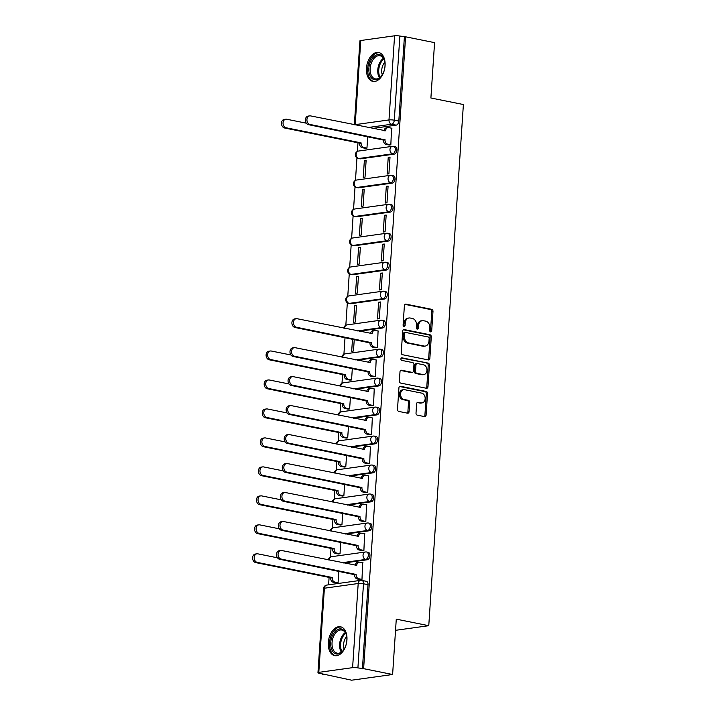 <?xml version="1.0" encoding="UTF-8"?>
<svg xmlns="http://www.w3.org/2000/svg" width="716" height="716" viewBox="0 0 716 716"><rect width="100%" height="100%" fill="white"/><g stroke="black" fill="none" stroke-linecap="round" stroke-linejoin="round"><path stroke-width="1.07" d="M430.611 331.884A1.298 1.002 82.1 0 0 431.694 330.81L432.983 311.442A1.853 1.423 82.1 0 0 431.676 309.33L405.936 304.139A1.853 1.423 82.1 0 0 404.388 305.678L403.099 325.046A1.298 1.002 82.1 0 0 405.104 325.449L405.265 322.943A5.925 4.564 82.1 0 1 409.024 317.994A5.925 4.564 82.1 0 1 410.232 318.029L412.371 318.468A5.925 4.564 82.1 0 1 416.56 325.216L416.399 327.731A1.298 1.002 82.1 0 0 418.395 328.134L418.565 325.628A5.925 4.564 82.1 0 1 422.324 320.67A5.925 4.564 82.1 0 1 423.523 320.714L425.671 321.144A5.925 4.564 82.1 0 1 429.86 327.901L429.69 330.407A1.298 1.002 82.1 0 0 430.611 331.884M430.235 331.714A1.298 1.002 82.1 0 0 430.504 330.98L431.784 311.603A1.853 1.423 82.1 0 0 430.477 309.5L405.014 304.363M403.645 326.353A1.298 1.002 82.1 0 0 403.905 325.619L404.075 323.113L405.265 322.943M416.945 329.038A1.298 1.002 82.1 0 0 417.204 328.295L417.374 325.789L418.565 325.628M385.083 65.648A14.723 9.084 -78.6 0 0 378.675 52.51A14.723 9.084 -78.6 0 0 366.449 68.235A14.723 9.084 -78.6 0 0 372.857 81.373A14.723 9.084 -78.6 0 0 385.083 65.648M346.938 639.925A14.723 9.084 -78.6 0 0 340.53 626.786A14.723 9.084 -78.6 0 0 328.304 642.512A14.723 9.084 -78.6 0 0 334.712 655.65A14.723 9.084 -78.6 0 0 346.938 639.925M416.014 413.051A1.853 1.423 82.1 0 0 417.33 415.164L424.543 416.614A1.853 1.423 82.1 0 0 426.101 415.083L427.524 393.567A1.853 1.423 82.1 0 0 426.217 391.455L400.477 386.273A1.853 1.423 82.1 0 0 398.928 387.804L397.505 409.319A1.853 1.423 82.1 0 0 398.812 411.431L407.529 413.186A1.853 1.423 82.1 0 0 409.087 411.655L409.695 402.446A1.853 1.423 82.1 0 0 408.389 400.334L404.057 399.465A4.958 3.813 82.1 0 1 400.548 394.462A4.958 3.813 82.1 0 1 403.699 389.674A4.958 3.813 82.1 0 1 404.71 389.71L421.652 393.129A4.958 3.813 82.1 0 1 425.161 398.123A4.958 3.813 82.1 0 1 422.01 402.911A4.958 3.813 82.1 0 1 421.008 402.875L418.18 402.311A1.853 1.423 82.1 0 0 416.631 403.842L416.014 413.051M405.587 36.802L434.576 42.638L430.898 97.994L463.386 104.536L428.768 625.695L396.279 619.152L392.61 674.499L363.621 668.654L405.587 36.802L399.877 36.051L394.292 120.19A3.777 2.327 101.4 0 1 391.652 124.235L368.149 127.511M428.311 359.924A1.853 1.423 82.1 0 0 429.86 358.385L431.292 336.869A1.853 1.423 82.1 0 0 429.985 334.766L404.245 329.575A1.853 1.423 82.1 0 0 402.696 331.105L401.264 352.621A1.853 1.423 82.1 0 0 402.58 354.733L428.311 359.924M429.412 365.223L427.98 386.73A1.853 1.423 82.1 0 1 426.432 388.269L400.692 383.078A1.853 1.423 82.1 0 1 399.385 380.966L399.993 371.765A1.853 1.423 82.1 0 1 401.551 370.226L411.986 372.329A1.853 1.423 82.1 0 0 413.535 370.798L413.938 364.686A1.853 1.423 82.1 0 0 412.631 362.582L401.765 360.39A1.298 1.002 82.1 0 1 401.936 357.839L428.105 363.11A1.853 1.423 82.1 0 1 429.412 365.223L428.213 365.384L426.79 386.9L427.98 386.73M392.61 674.499L351.645 680.2L322.683 673.953M357.964 142.788L357.391 151.425M356.953 157.905L355.467 180.396M355.029 186.876L353.543 209.367M353.104 215.856L351.619 238.339M351.18 244.827L349.694 267.319M349.256 273.798L347.77 296.29M347.332 302.779L345.837 325.261M345.022 337.567L343.913 354.241M342.57 374.575L341.988 383.212M340.646 403.555L340.064 412.183M338.713 432.527L338.14 441.163M336.788 461.498L336.216 470.135M334.864 490.469L334.291 499.106M332.94 519.449L332.367 528.077M331.016 548.42L330.443 557.057M329.091 577.391L328.599 584.82M363.621 668.654L357.911 667.912A3.777 0.626 -176.2 0 0 352.603 667.652L318.808 672.36A3.777 0.626 -176.2 0 0 317.958 672.7A3.777 0.626 -176.2 0 0 319.336 673.282L323.847 674.195L322.656 674.356M404.388 36.963L398.803 121.102A3.777 2.327 101.4 0 1 396.172 125.148L372.66 128.424M354.348 124.727L359.924 40.848A3.777 0.626 3.8 0 1 360.775 40.508L394.579 35.8A3.777 0.626 3.8 0 1 399.877 36.051M365.169 148.284L366.95 148.167L367.72 136.613M389.056 144.963L390.838 144.847L391.554 128.182M388.233 157.35L387.123 174.069L388.913 173.818L390.023 157.099L388.233 157.35L389.987 157.708M364.346 160.679L363.236 177.389L365.026 177.147L366.136 160.429L364.346 160.679L366.1 161.028M386.309 186.321L385.199 203.04L386.989 202.789L388.099 186.079L386.309 186.321L388.054 186.679M362.421 189.651L361.312 206.369L363.101 206.119L364.211 189.4L362.421 189.651L364.175 190.009M384.385 215.301L383.275 232.011L385.065 231.769L386.175 215.051L384.385 215.301L386.13 215.65M360.497 218.622L359.387 235.34L361.177 235.09L362.287 218.38L360.497 218.622L362.251 218.98M382.46 244.272L381.351 260.991L383.141 260.74L384.25 244.022L382.46 244.272L384.206 244.621M358.573 247.602L357.463 264.311L359.253 264.07L360.363 247.351L358.573 247.602L360.327 247.951M380.536 273.244L379.426 289.962L381.216 289.712L382.326 272.993L380.536 273.244L382.281 273.601M356.649 276.573L355.539 293.291L357.329 293.041L358.439 276.322L356.649 276.573L358.403 276.922M378.612 302.224L377.502 318.933L379.292 318.683L380.402 301.973L378.612 302.224L380.357 302.573M354.724 305.544L353.615 322.263L355.405 322.012L356.514 305.293L354.724 305.544L356.478 305.902M375.587 347.779L377.368 347.663L378.084 330.998M352.496 339.08L351.69 351.234L353.48 350.983L354.25 339.429M373.663 376.75L375.444 376.634L376.16 359.978M349.775 380.08L351.556 379.963L352.326 368.4M371.738 405.721L373.519 405.605L374.235 388.949M347.851 409.051L349.632 408.934L350.401 397.38M369.814 434.702L371.595 434.585L372.311 417.92M345.926 438.022L347.707 437.906L348.477 426.351M367.89 463.673L369.671 463.556L370.387 446.891M344.002 467.002L345.783 466.886L346.553 455.322M365.965 492.644L367.747 492.527L368.463 475.872M342.078 495.973L343.859 495.857L344.629 484.302M364.041 521.624L365.822 521.508L366.538 504.843M340.154 524.944L341.935 524.828L342.704 513.274M362.108 550.595L363.898 550.479L364.614 533.814M338.229 553.924L340.01 553.808L340.78 542.245M360.184 579.566L361.974 579.45L362.681 562.794M366.189 552A3.777 2.327 101.4 0 1 366.69 552.018L368.293 552.34A3.777 2.327 -78.6 0 1 369.895 556.108A3.777 2.327 -78.6 0 1 367.299 559.76L343.796 563.027M368.114 523.029A3.777 2.327 101.4 0 1 368.615 523.047L370.217 523.369A3.777 2.327 -78.6 0 1 371.819 527.128A3.777 2.327 -78.6 0 1 369.223 530.78L345.721 534.055M370.038 494.058A3.777 2.327 101.4 0 1 370.539 494.067L372.141 494.389A3.777 2.327 -78.6 0 1 373.743 498.157A3.777 2.327 -78.6 0 1 371.148 501.809L347.645 505.084M371.962 465.078A3.777 2.327 101.4 0 1 372.463 465.096L374.065 465.418A3.777 2.327 -78.6 0 1 375.667 469.186A3.777 2.327 -78.6 0 1 373.072 472.837L349.569 476.104M373.886 436.107A3.777 2.327 101.4 0 1 374.387 436.125L375.99 436.447A3.777 2.327 -78.6 0 1 377.592 440.206A3.777 2.327 -78.6 0 1 374.996 443.857L351.493 447.133M375.819 407.135A3.777 2.327 101.4 0 1 376.312 407.144L377.914 407.467A3.777 2.327 -78.6 0 1 379.516 411.235A3.777 2.327 -78.6 0 1 376.92 414.886L353.418 418.162M377.744 378.164A3.777 2.327 101.4 0 1 378.236 378.173L379.838 378.495A3.777 2.327 -78.6 0 1 381.44 382.263A3.777 2.327 -78.6 0 1 378.845 385.915L355.342 389.182M379.668 349.184A3.777 2.327 101.4 0 1 380.16 349.202L381.762 349.524A3.777 2.327 -78.6 0 1 383.364 353.292A3.777 2.327 -78.6 0 1 380.769 356.935L357.266 360.211M381.592 320.213A3.777 2.327 101.4 0 1 382.084 320.222L383.687 320.553A3.777 2.327 -78.6 0 1 385.289 324.312A3.777 2.327 -78.6 0 1 382.693 327.964L359.19 331.24M383.516 291.242A3.777 2.327 101.4 0 1 384.009 291.251L385.611 291.573A3.777 2.327 -78.6 0 1 387.222 295.341A3.777 2.327 -78.6 0 1 384.617 298.993L350.822 303.7L349.22 303.378A3.777 2.327 101.4 0 1 348.719 303.36L350.321 303.682A3.777 2.327 -78.6 0 0 350.822 303.7M385.441 262.262A3.777 2.327 101.4 0 1 385.933 262.28L387.535 262.602A3.777 2.327 -78.6 0 1 389.146 266.37A3.777 2.327 -78.6 0 1 386.55 270.022L352.746 274.72L351.144 274.398A3.777 2.327 101.4 0 1 350.643 274.389L352.245 274.711A3.777 2.327 -78.6 0 0 352.746 274.72M387.365 233.291A3.777 2.327 101.4 0 1 387.857 233.309L389.459 233.631A3.777 2.327 -78.6 0 1 391.07 237.39A3.777 2.327 -78.6 0 1 388.475 241.041L354.671 245.749L353.069 245.427A3.777 2.327 101.4 0 1 352.567 245.409L354.169 245.74A3.777 2.327 -78.6 0 0 354.671 245.749M389.289 204.32A3.777 2.327 101.4 0 1 389.781 204.329L391.384 204.651A3.777 2.327 -78.6 0 1 392.995 208.419A3.777 2.327 -78.6 0 1 390.399 212.07L356.595 216.778L354.993 216.456A3.777 2.327 101.4 0 1 354.492 216.438L356.094 216.76A3.777 2.327 -78.6 0 0 356.595 216.778M391.213 175.339A3.777 2.327 101.4 0 1 391.706 175.357L393.317 175.68A3.777 2.327 -78.6 0 1 394.919 179.447A3.777 2.327 -78.6 0 1 392.323 183.099L358.519 187.798L356.917 187.476A3.777 2.327 101.4 0 1 356.416 187.467L358.018 187.789A3.777 2.327 -78.6 0 0 358.519 187.798M393.138 146.368A3.777 2.327 101.4 0 1 393.63 146.386L395.241 146.708A3.777 2.327 -78.6 0 1 396.843 150.467A3.777 2.327 -78.6 0 1 394.248 154.119L360.443 158.827L358.841 158.505A3.777 2.327 101.4 0 1 358.34 158.496L359.942 158.818A3.777 2.327 -78.6 0 0 360.443 158.827M428.768 625.695L395.536 630.322M336.305 582.896L338.086 582.779L338.856 571.225M362.421 668.816L368.015 584.686A3.777 2.327 -78.6 0 0 366.368 581.311L361.857 580.408A3.777 2.327 101.4 0 1 363.495 583.773L357.911 667.912M422.324 320.67L421.124 320.84A5.925 4.564 82.1 0 0 417.374 325.789M409.024 317.994L407.834 318.164A5.925 4.564 82.1 0 0 404.075 323.113M428.043 359.862A1.853 1.423 82.1 0 0 428.669 358.555L430.101 337.039A1.853 1.423 82.1 0 0 428.786 334.927L403.323 329.799M429.161 338.471A1.298 1.002 82.1 0 0 428.24 336.994L405.65 332.439A1.298 1.002 82.1 0 0 404.567 333.522L404.388 336.162A5.925 4.564 82.1 0 0 408.576 342.919L424.015 346.034A5.925 4.564 82.1 0 0 425.223 346.07A5.925 4.564 82.1 0 0 428.982 341.12L429.161 338.471M404.459 332.609A1.298 1.002 82.1 0 0 403.368 333.683L404.567 333.522M425.223 346.07L424.033 346.231A5.925 4.564 82.1 0 1 422.825 346.195L407.386 343.08A5.925 4.564 82.1 0 1 403.197 336.323L403.368 333.683M426.154 388.215A1.853 1.423 82.1 0 0 426.79 386.9M400.629 370.449L410.787 372.499A1.853 1.423 82.1 0 0 411.163 372.508L412.362 372.347M401.184 358.09L428.105 363.11M422.816 374.513A4.958 3.813 82.1 0 0 423.827 374.549A4.958 3.813 82.1 0 0 426.978 369.76A4.958 3.813 82.1 0 0 423.46 364.766L417.491 363.558A1.853 1.423 82.1 0 0 415.942 365.097L415.54 371.201A1.853 1.423 82.1 0 0 416.846 373.313L422.816 374.513L421.617 374.683A4.958 3.813 82.1 0 0 422.628 374.719L423.827 374.549M416.3 363.728A1.853 1.423 82.1 0 0 414.752 365.258L415.942 365.097M421.617 374.683L415.656 373.475A1.853 1.423 82.1 0 1 414.34 371.371L414.752 365.258M428.213 365.384A1.853 1.423 82.1 0 0 426.906 363.28M422.01 402.911L420.82 403.081A4.958 3.813 82.1 0 1 419.809 403.045L417.258 402.526M403.699 389.674L402.508 389.844A4.958 3.813 82.1 0 0 399.358 394.632A4.958 3.813 82.1 0 0 402.866 399.626L404.057 399.465M407.261 413.132A1.853 1.423 82.1 0 0 407.887 411.816L408.496 402.616A1.853 1.423 82.1 0 0 407.189 400.504L402.866 399.626M424.275 416.56A1.853 1.423 82.1 0 0 424.901 415.253L426.333 393.737A1.853 1.423 82.1 0 0 425.027 391.625L399.555 386.488M365.554 148.364L362.224 147.693A3.777 2.909 -97.9 0 1 359.557 143.388L361.115 143.173A3.777 2.909 82.1 0 0 363.782 147.478L366.959 148.114M306.332 123.188L286.677 119.232A4.341 3.338 82.1 0 0 285.8 119.205A4.341 3.338 82.1 0 0 283.035 123.394A4.341 3.338 82.1 0 0 286.114 127.77L361.132 142.896M359.575 143.111L284.556 127.994A4.341 3.338 -97.9 0 1 281.486 123.608A4.341 3.338 -97.9 0 1 284.243 119.42L285.8 119.205M391.938 128.262L388.761 127.618A3.777 2.909 82.1 0 0 387.991 127.6A3.777 2.909 82.1 0 0 385.602 130.751L310.565 115.903A4.341 3.338 82.1 0 0 309.679 115.876A4.341 3.338 82.1 0 0 306.922 120.064A4.341 3.338 82.1 0 0 310.001 124.45L385.002 139.853A3.777 2.909 82.1 0 0 387.669 144.149L386.112 144.364A3.777 2.909 -97.9 0 1 383.445 140.067L308.444 124.665A4.341 3.338 -97.9 0 1 305.374 120.288A4.341 3.338 -97.9 0 1 308.131 116.09L309.679 115.876M389.441 145.035L386.112 144.364M384.071 130.724A3.777 2.909 -97.9 0 1 386.443 127.815L387.991 127.6M390.838 144.793L387.669 144.149M385.02 139.566L383.463 139.79M381.682 55.758A12.745 7.858 101.4 0 1 384.528 60.627A12.745 7.858 101.4 0 1 381.395 76.156A12.745 7.858 101.4 0 1 372.177 78.599A12.745 7.858 101.4 0 1 370.36 61.88A12.745 7.858 101.4 0 1 381.682 55.758M384.608 60.958A11.796 7.276 -78.6 0 0 382.058 56.752A11.796 7.276 -78.6 0 0 379.99 55.758A11.796 7.276 -78.6 0 0 370.969 64.118A11.796 7.276 -78.6 0 0 373.26 77.892A11.796 7.276 -78.6 0 0 375.327 78.885A11.796 7.276 -78.6 0 0 381.601 75.887M379.668 52.805A14.633 9.022 -78.6 0 0 368.606 63.312A14.633 9.022 -78.6 0 0 371.47 80.29A14.633 9.022 -78.6 0 0 373.886 81.49M382.29 74.849A9.29 5.728 101.4 0 1 384.841 62.185M343.537 630.035A12.745 7.858 101.4 0 1 346.383 634.904A12.745 7.858 101.4 0 1 343.259 650.432A12.745 7.858 101.4 0 1 334.032 652.876A12.745 7.858 101.4 0 1 332.224 636.157A12.745 7.858 101.4 0 1 343.537 630.035M346.463 635.235A11.796 7.276 -78.6 0 0 343.913 631.029A11.796 7.276 -78.6 0 0 341.845 630.035A11.796 7.276 -78.6 0 0 332.824 638.395A11.796 7.276 -78.6 0 0 335.115 652.169A11.796 7.276 -78.6 0 0 337.182 653.162A11.796 7.276 -78.6 0 0 343.456 650.164M341.523 627.082A14.633 9.022 -78.6 0 0 330.461 637.589A14.633 9.022 -78.6 0 0 333.325 654.567A14.633 9.022 -78.6 0 0 335.75 655.767M344.145 649.126A9.29 5.728 101.4 0 1 346.705 636.461M350.16 380.151L346.83 379.48A3.777 2.909 -97.9 0 1 344.163 375.184L345.721 374.969A3.777 2.909 82.1 0 0 348.388 379.265L351.556 379.91M290.938 354.984L271.283 351.019A4.341 3.338 82.1 0 0 270.397 350.992A4.341 3.338 82.1 0 0 267.641 355.181A4.341 3.338 82.1 0 0 270.72 359.566L345.739 374.692M344.181 374.907L269.162 359.781A4.341 3.338 -97.9 0 1 266.092 355.405A4.341 3.338 -97.9 0 1 268.849 351.207L270.397 350.992M348.236 409.131L344.906 408.46A3.777 2.909 -97.9 0 1 342.239 404.155L343.796 403.94A3.777 2.909 82.1 0 0 346.463 408.245L349.632 408.881M289.013 383.955L269.359 379.999A4.341 3.338 82.1 0 0 268.473 379.963A4.341 3.338 82.1 0 0 265.717 384.161A4.341 3.338 82.1 0 0 268.795 388.537L343.814 403.663M342.257 403.878L267.238 388.752A4.341 3.338 -97.9 0 1 264.168 384.376A4.341 3.338 -97.9 0 1 266.925 380.187L268.473 379.963M346.311 438.103L342.982 437.431A3.777 2.909 -97.9 0 1 340.315 433.126L341.872 432.911A3.777 2.909 82.1 0 0 344.539 437.216L347.707 437.852M287.089 412.926L267.435 408.97A4.341 3.338 82.1 0 0 266.549 408.943A4.341 3.338 82.1 0 0 263.792 413.132A4.341 3.338 82.1 0 0 266.871 417.509L341.89 432.634M340.333 432.849L265.314 417.732A4.341 3.338 -97.9 0 1 262.244 413.347A4.341 3.338 -97.9 0 1 265.001 409.158L266.549 408.943M344.387 467.074L341.058 466.402A3.777 2.909 -97.9 0 1 338.391 462.106L339.948 461.892A3.777 2.909 82.1 0 0 342.606 466.188L345.783 466.832M285.165 441.906L265.511 437.941A4.341 3.338 82.1 0 0 264.625 437.915A4.341 3.338 82.1 0 0 261.868 442.103A4.341 3.338 82.1 0 0 264.947 446.489L339.966 461.605M338.408 461.829L263.39 446.703A4.341 3.338 -97.9 0 1 260.32 442.318A4.341 3.338 -97.9 0 1 263.076 438.129L264.625 437.915M342.463 496.054L339.133 495.382A3.777 2.909 -97.9 0 1 336.466 491.078L338.024 490.863A3.777 2.909 82.1 0 0 340.682 495.168L343.859 495.803M283.241 470.877L263.586 466.913A4.341 3.338 82.1 0 0 262.7 466.886A4.341 3.338 82.1 0 0 259.944 471.083A4.341 3.338 82.1 0 0 263.023 475.46L338.041 490.585M336.484 490.8L261.465 475.675A4.341 3.338 -97.9 0 1 258.395 471.298A4.341 3.338 -97.9 0 1 261.152 467.101L262.7 466.886M378.469 331.078L375.291 330.434A3.777 2.909 82.1 0 0 374.522 330.416A3.777 2.909 82.1 0 0 372.132 333.567L297.095 318.718A4.341 3.338 82.1 0 0 296.209 318.692A4.341 3.338 82.1 0 0 293.453 322.88A4.341 3.338 82.1 0 0 296.522 327.266L371.523 342.669A3.777 2.909 82.1 0 0 374.191 346.965L372.642 347.179A3.777 2.909 -97.9 0 1 369.975 342.883L294.974 327.481A4.341 3.338 -97.9 0 1 291.895 323.104A4.341 3.338 -97.9 0 1 294.661 318.906L296.209 318.692M375.972 347.851L372.642 347.179M370.602 333.54A3.777 2.909 -97.9 0 1 372.973 330.631L374.522 330.416M377.368 347.609L374.191 346.965M371.541 342.391L369.993 342.606M376.544 360.05L373.367 359.414A3.777 2.909 82.1 0 0 372.597 359.387A3.777 2.909 82.1 0 0 370.208 362.538L295.171 347.699A4.341 3.338 82.1 0 0 294.285 347.663A4.341 3.338 82.1 0 0 291.528 351.86A4.341 3.338 82.1 0 0 294.598 356.237L369.599 371.64A3.777 2.909 82.1 0 0 372.266 375.945L370.718 376.16A3.777 2.909 -97.9 0 1 368.051 371.855L293.05 356.452A4.341 3.338 -97.9 0 1 289.971 352.075A4.341 3.338 -97.9 0 1 292.737 347.887L294.285 347.663M374.047 376.831L370.718 376.16M368.677 362.511A3.777 2.909 -97.9 0 1 371.049 359.602L372.597 359.387M375.444 376.58L372.266 375.945M369.617 371.362L368.069 371.577M374.62 389.03L371.443 388.385A3.777 2.909 82.1 0 0 370.673 388.358A3.777 2.909 82.1 0 0 368.284 391.509L293.247 376.67A4.341 3.338 82.1 0 0 292.361 376.643A4.341 3.338 82.1 0 0 289.604 380.831A4.341 3.338 82.1 0 0 292.674 385.208L367.675 400.611A3.777 2.909 82.1 0 0 370.342 404.916L368.794 405.131A3.777 2.909 -97.9 0 1 366.127 400.826L291.126 385.432A4.341 3.338 -97.9 0 1 288.047 381.046A4.341 3.338 -97.9 0 1 290.812 376.858L292.361 376.643M372.123 405.802L368.794 405.131M366.753 391.491A3.777 2.909 -97.9 0 1 369.125 388.573L370.673 388.358M373.519 405.551L370.342 404.916M367.693 400.334L366.145 400.548M372.696 418.001L369.519 417.356A3.777 2.909 82.1 0 0 368.749 417.339A3.777 2.909 82.1 0 0 366.359 420.489L291.322 405.641A4.341 3.338 82.1 0 0 290.436 405.614A4.341 3.338 82.1 0 0 287.68 409.803A4.341 3.338 82.1 0 0 290.75 414.188L365.751 429.591A3.777 2.909 82.1 0 0 368.418 433.887L366.869 434.102A3.777 2.909 -97.9 0 1 364.202 429.806L289.201 414.403A4.341 3.338 -97.9 0 1 286.123 410.026A4.341 3.338 -97.9 0 1 288.888 405.829L290.436 405.614M370.199 434.773L366.869 434.102M364.829 420.462A3.777 2.909 -97.9 0 1 367.201 417.553L368.749 417.339M371.595 434.531L368.418 433.887M365.769 429.305L364.22 429.528M370.772 446.972L367.594 446.337A3.777 2.909 82.1 0 0 366.825 446.31A3.777 2.909 82.1 0 0 364.435 449.46L289.398 434.612A4.341 3.338 82.1 0 0 288.512 434.585A4.341 3.338 82.1 0 0 285.756 438.783A4.341 3.338 82.1 0 0 288.825 443.159L363.826 458.562A3.777 2.909 82.1 0 0 366.494 462.867L364.945 463.082A3.777 2.909 -97.9 0 1 362.278 458.777L287.277 443.374A4.341 3.338 -97.9 0 1 284.198 438.998A4.341 3.338 -97.9 0 1 286.964 434.8L288.512 434.585M368.275 463.753L364.945 463.082M362.905 449.433A3.777 2.909 -97.9 0 1 365.276 446.524L366.825 446.31M369.671 463.503L366.494 462.867M363.844 458.285L362.296 458.5M368.847 475.943L365.67 475.308A3.777 2.909 82.1 0 0 364.9 475.281A3.777 2.909 82.1 0 0 362.511 478.431L287.474 463.592A4.341 3.338 82.1 0 0 286.588 463.565A4.341 3.338 82.1 0 0 283.831 467.754A4.341 3.338 82.1 0 0 286.901 472.13L361.902 487.533A3.777 2.909 82.1 0 0 364.569 491.838L363.021 492.053A3.777 2.909 -97.9 0 1 360.354 487.748L285.353 472.354A4.341 3.338 -97.9 0 1 282.274 467.969A4.341 3.338 -97.9 0 1 285.04 463.78L286.588 463.565M366.35 492.724L363.021 492.053M360.98 478.404A3.777 2.909 -97.9 0 1 363.352 475.496L364.9 475.281M367.747 492.474L364.569 491.838M361.92 487.256L360.372 487.471M340.539 525.025L337.209 524.354A3.777 2.909 -97.9 0 1 334.542 520.049L336.09 519.834A3.777 2.909 82.1 0 0 338.757 524.139L341.935 524.774M281.316 499.849L261.662 495.893A4.341 3.338 82.1 0 0 260.776 495.866A4.341 3.338 82.1 0 0 258.02 500.054A4.341 3.338 82.1 0 0 261.098 504.431L336.117 519.556M334.56 519.771L259.541 504.646A4.341 3.338 -97.9 0 1 256.471 500.269A4.341 3.338 -97.9 0 1 259.228 496.081L260.776 495.866M366.923 504.923L363.746 504.279A3.777 2.909 82.1 0 0 362.976 504.252A3.777 2.909 82.1 0 0 360.587 507.411L285.55 492.563A4.341 3.338 82.1 0 0 284.664 492.536A4.341 3.338 82.1 0 0 281.907 496.725A4.341 3.338 82.1 0 0 284.977 501.111L359.978 516.513A3.777 2.909 82.1 0 0 362.645 520.809L361.097 521.024A3.777 2.909 -97.9 0 1 358.43 516.728L283.429 501.325A4.341 3.338 -97.9 0 1 280.35 496.94A4.341 3.338 -97.9 0 1 283.115 492.751L284.664 492.536M364.426 521.696L361.097 521.024M359.056 507.384A3.777 2.909 -97.9 0 1 361.428 504.476L362.976 504.252M365.822 521.454L362.645 520.809M359.996 516.227L358.447 516.451M338.614 553.996L335.285 553.325A3.777 2.909 -97.9 0 1 332.618 549.029L334.166 548.805A3.777 2.909 82.1 0 0 336.833 553.11L340.01 553.754M279.392 528.829L259.738 524.864A4.341 3.338 82.1 0 0 258.852 524.837A4.341 3.338 82.1 0 0 256.095 529.026A4.341 3.338 82.1 0 0 259.174 533.411L334.193 548.528M332.636 548.742L257.617 533.626A4.341 3.338 -97.9 0 1 254.538 529.24A4.341 3.338 -97.9 0 1 257.304 525.052L258.852 524.837M364.999 533.894L361.822 533.259A3.777 2.909 82.1 0 0 361.052 533.232A3.777 2.909 82.1 0 0 358.662 536.382L283.625 521.534A4.341 3.338 82.1 0 0 282.739 521.508A4.341 3.338 82.1 0 0 279.983 525.705A4.341 3.338 82.1 0 0 283.053 530.082L358.054 545.485A3.777 2.909 82.1 0 0 360.721 549.781L359.172 550.004A3.777 2.909 -97.9 0 1 356.505 545.699L281.504 530.296A4.341 3.338 -97.9 0 1 278.426 525.92A4.341 3.338 -97.9 0 1 281.191 521.722L282.739 521.508M362.502 550.676L359.172 550.004M357.132 536.356A3.777 2.909 -97.9 0 1 359.504 533.447L361.052 533.232M363.898 550.425L360.721 549.781M358.072 545.207L356.523 545.422M336.69 582.976L333.361 582.305A3.777 2.909 -97.9 0 1 330.694 578L332.242 577.785A3.777 2.909 82.1 0 0 334.909 582.081L338.086 582.726M277.459 557.8L257.814 553.835A4.341 3.338 82.1 0 0 256.928 553.808A4.341 3.338 82.1 0 0 254.171 558.006A4.341 3.338 82.1 0 0 257.25 562.382L332.269 577.508M330.711 577.722L255.693 562.597A4.341 3.338 -97.9 0 1 252.614 558.22A4.341 3.338 -97.9 0 1 255.379 554.023L256.928 553.808M363.075 562.865L359.897 562.23A3.777 2.909 82.1 0 0 359.128 562.203A3.777 2.909 82.1 0 0 356.738 565.354L281.701 550.514A4.341 3.338 82.1 0 0 280.815 550.488A4.341 3.338 82.1 0 0 278.059 554.676A4.341 3.338 82.1 0 0 281.128 559.053L356.129 574.456A3.777 2.909 82.1 0 0 358.797 578.761L357.248 578.976A3.777 2.909 -97.9 0 1 354.581 574.671L279.58 559.268A4.341 3.338 -97.9 0 1 276.501 554.891A4.341 3.338 -97.9 0 1 279.267 550.702L280.815 550.488M360.578 579.647L357.248 578.976M355.208 565.327A3.777 2.909 -97.9 0 1 357.579 562.418L359.128 562.203M361.974 579.396L358.797 578.761M356.147 574.178L354.599 574.393M430.504 330.98L431.694 330.81M403.905 325.619L405.104 325.449M417.204 328.295L418.395 328.134M352.603 667.652L358.197 583.513L324.393 588.221L318.808 672.36M396.172 125.148L391.652 124.235A3.777 2.909 82.1 0 1 388.985 119.939L394.579 35.8M360.775 40.508L355.19 124.647L388.985 119.939A3.777 0.626 3.8 0 1 394.292 120.19L398.803 121.102M367.299 559.76L365.697 559.429L342.194 562.704M369.223 530.78L367.621 530.458L344.119 533.733M371.148 501.809L369.546 501.486L346.043 504.762M373.072 472.837L371.47 472.515L347.967 475.782M374.996 443.857L373.394 443.535L349.891 446.811M376.92 414.886L375.318 414.564L351.816 417.84M378.845 385.915L377.243 385.593L353.74 388.86M380.769 356.935L379.167 356.613L355.664 359.888M382.693 327.964L381.091 327.642L357.588 330.917M384.617 298.993L383.015 298.67L349.22 303.378A3.777 2.909 -97.9 0 1 346.553 299.073A3.777 2.909 82.1 0 1 348.952 295.923A3.777 3.777 0 0 0 348.719 303.36M386.55 270.022L384.94 269.69L351.144 274.398A3.777 2.909 -97.9 0 1 348.477 270.102A3.777 2.909 82.1 0 1 350.876 266.943A3.777 3.777 0 0 0 350.643 274.389M388.475 241.041L386.873 240.719L353.069 245.427A3.777 2.909 -97.9 0 1 350.401 241.122A3.777 2.909 82.1 0 1 352.8 237.972A3.777 3.777 0 0 0 352.567 245.409M390.399 212.07L388.797 211.748L354.993 216.456A3.777 2.909 -97.9 0 1 352.326 212.151A3.777 2.909 82.1 0 1 354.724 209A3.777 3.777 0 0 0 354.492 216.438M392.323 183.099L390.721 182.777L356.917 187.476A3.777 2.909 -97.9 0 1 354.25 183.18A3.777 2.909 82.1 0 1 356.649 180.029A3.777 3.777 0 0 0 356.416 187.467M394.248 154.119L392.645 153.797L358.841 158.505A3.777 2.909 -97.9 0 1 356.174 154.2A3.777 2.909 82.1 0 1 358.573 151.049A3.777 3.777 0 0 0 358.34 158.496M393.63 146.386A3.777 2.327 101.4 0 1 395.241 150.145A3.777 2.327 101.4 0 1 392.645 153.797A3.777 2.909 -97.9 0 1 389.978 149.501A3.777 2.909 -97.9 0 1 392.368 146.341A3.777 3.777 0 0 1 393.63 146.386M391.706 175.357A3.777 2.327 101.4 0 1 393.317 179.125A3.777 2.327 101.4 0 1 390.721 182.777A3.777 2.909 -97.9 0 1 388.054 178.472A3.777 2.909 -97.9 0 1 390.444 175.322A3.777 3.777 0 0 1 391.706 175.357M389.781 204.329A3.777 2.327 101.4 0 1 391.392 208.096A3.777 2.327 101.4 0 1 388.797 211.748A3.777 2.909 -97.9 0 1 386.13 207.443A3.777 2.909 -97.9 0 1 388.52 204.293A3.777 3.777 0 0 1 389.781 204.329M387.857 233.309A3.777 2.327 101.4 0 1 389.468 237.068A3.777 2.327 101.4 0 1 386.873 240.719A3.777 2.909 -97.9 0 1 384.206 236.414A3.777 2.909 -97.9 0 1 386.595 233.264A3.777 3.777 0 0 1 387.857 233.309M385.933 262.28A3.777 2.327 101.4 0 1 387.535 266.048A3.777 2.327 101.4 0 1 384.94 269.69A3.777 2.909 -97.9 0 1 382.281 265.394A3.777 2.909 -97.9 0 1 384.671 262.244A3.777 3.777 0 0 1 385.933 262.28M384.009 291.251A3.777 2.327 101.4 0 1 385.611 295.019A3.777 2.327 101.4 0 1 383.015 298.67A3.777 2.909 -97.9 0 1 380.357 294.365A3.777 2.909 -97.9 0 1 382.747 291.215A3.777 3.777 0 0 1 384.009 291.251M382.084 320.222A3.777 2.327 101.4 0 1 383.687 323.99A3.777 2.327 101.4 0 1 381.091 327.642A3.777 2.909 -97.9 0 1 378.424 323.337A3.777 2.909 -97.9 0 1 380.822 320.186A3.777 3.777 0 0 1 382.084 320.222M380.16 349.202A3.777 2.327 101.4 0 1 381.762 352.961A3.777 2.327 101.4 0 1 379.167 356.613A3.777 2.909 -97.9 0 1 376.5 352.317A3.777 2.909 -97.9 0 1 378.898 349.157A3.777 3.777 0 0 1 380.16 349.202M378.236 378.173A3.777 2.327 101.4 0 1 379.838 381.941A3.777 2.327 101.4 0 1 377.243 385.593A3.777 2.909 -97.9 0 1 374.575 381.288A3.777 2.909 -97.9 0 1 376.974 378.137A3.777 3.777 0 0 1 378.236 378.173M376.312 407.144A3.777 2.327 101.4 0 1 377.914 410.912A3.777 2.327 101.4 0 1 375.318 414.564A3.777 2.909 -97.9 0 1 372.651 410.259A3.777 2.909 -97.9 0 1 375.05 407.109A3.777 3.777 0 0 1 376.312 407.144M374.387 436.125A3.777 2.327 101.4 0 1 375.99 439.884A3.777 2.327 101.4 0 1 373.394 443.535A3.777 2.909 -97.9 0 1 370.727 439.239A3.777 2.909 -97.9 0 1 373.125 436.08A3.777 3.777 0 0 1 374.387 436.125M372.463 465.096A3.777 2.327 101.4 0 1 374.065 468.864A3.777 2.327 101.4 0 1 371.47 472.515A3.777 2.909 -97.9 0 1 368.803 468.21A3.777 2.909 -97.9 0 1 371.201 465.06A3.777 3.777 0 0 1 372.463 465.096M370.539 494.067A3.777 2.327 101.4 0 1 372.141 497.835A3.777 2.327 101.4 0 1 369.546 501.486A3.777 2.909 -97.9 0 1 366.878 497.181A3.777 2.909 -97.9 0 1 369.277 494.031A3.777 3.777 0 0 1 370.539 494.067M368.615 523.047A3.777 2.327 101.4 0 1 370.217 526.806A3.777 2.327 101.4 0 1 367.621 530.458A3.777 2.909 -97.9 0 1 364.954 526.162A3.777 2.909 -97.9 0 1 367.353 523.002A3.777 3.777 0 0 1 368.615 523.047M366.69 552.018A3.777 2.327 101.4 0 1 368.293 555.786A3.777 2.327 101.4 0 1 365.697 559.429A3.777 2.909 -97.9 0 1 363.03 555.133A3.777 2.909 -97.9 0 1 365.429 551.982A3.777 3.777 0 0 1 366.69 552.018M344.62 328.304A3.777 2.909 -97.9 0 1 344.629 328.044A3.777 2.909 82.1 0 1 347.018 324.894A3.777 3.777 0 0 0 343.805 328.134M342.695 357.275A3.777 2.909 -97.9 0 1 342.704 357.024A3.777 2.909 82.1 0 1 345.094 353.865A3.777 3.777 0 0 0 341.872 357.114M340.771 386.246A3.777 2.909 -97.9 0 1 340.78 385.996A3.777 2.909 82.1 0 1 343.17 382.845A3.777 3.777 0 0 0 339.948 386.085M338.847 415.226A3.777 2.909 -97.9 0 1 338.856 414.967A3.777 2.909 82.1 0 1 341.246 411.816A3.777 3.777 0 0 0 338.024 415.056M336.923 444.197A3.777 2.909 -97.9 0 1 336.932 443.938A3.777 2.909 82.1 0 1 339.321 440.788A3.777 3.777 0 0 0 336.099 444.027M334.999 473.169A3.777 2.909 -97.9 0 1 335.007 472.918A3.777 2.909 82.1 0 1 337.397 469.768A3.777 3.777 0 0 0 334.175 473.007M333.074 502.149A3.777 2.909 -97.9 0 1 333.083 501.889A3.777 2.909 82.1 0 1 335.473 498.739A3.777 3.777 0 0 0 332.251 501.979M331.15 531.12A3.777 2.909 -97.9 0 1 331.159 530.86A3.777 2.909 82.1 0 1 333.549 527.71A3.777 3.777 0 0 0 330.327 530.95M329.226 560.091A3.777 2.909 -97.9 0 1 329.235 559.84A3.777 2.909 82.1 0 1 331.624 556.69A3.777 3.777 0 0 0 328.402 559.93M368.015 584.686L363.495 583.773A3.777 0.626 3.8 0 0 358.197 583.513A3.777 2.909 -97.9 0 1 360.587 580.363L326.791 585.07A3.777 3.777 0 0 0 323.543 588.561L317.958 672.7M361.356 580.39A3.777 2.327 101.4 0 1 361.857 580.408A3.777 3.777 0 0 0 360.587 580.363M323.543 588.561A3.777 0.626 -176.2 0 1 324.393 588.221A3.777 2.909 -97.9 0 1 326.791 585.07M355.181 124.897A3.777 2.909 82.1 0 1 355.19 124.647A3.777 0.626 -176.2 0 0 354.581 124.781M405.202 304.246L405.936 304.139M430.477 309.5L431.676 309.33M431.784 311.603L432.983 311.442M403.511 329.673L404.245 329.575M428.786 334.927L429.985 334.766M430.101 337.039L431.292 336.869M428.669 358.555L429.86 358.385M403.197 336.323L404.388 336.162M407.386 343.08L408.576 342.919M422.825 346.195L424.015 346.034M400.808 370.333L401.551 370.226M410.787 372.499L411.986 372.329M401.416 357.911L401.936 357.839M414.34 371.371L415.54 371.201M415.656 373.475L416.846 373.313M417.446 402.41L418.18 402.311M419.809 403.045L421.008 402.875M407.189 400.504L408.389 400.334M408.496 402.616L409.695 402.446M407.887 411.816L409.087 411.655M399.743 386.371L400.477 386.273M425.027 391.625L426.217 391.455M426.333 393.737L427.524 393.567M424.901 415.253L426.101 415.083M359.557 143.388L361.115 143.173M362.224 147.693L363.782 147.478M284.556 127.994L286.114 127.77M385.602 130.751L384.778 130.867M385.002 139.853L383.445 140.067M310.001 124.45L308.444 124.665M379.48 77.883A11.796 7.276 101.4 0 1 383.427 58.291M383.857 59.034A11.411 7.035 -78.6 0 0 380.16 77.364M341.335 652.16A11.796 7.276 101.4 0 1 345.282 632.568M345.712 633.311A11.411 7.035 -78.6 0 0 342.015 651.641M344.163 375.184L345.721 374.969M346.83 379.48L348.388 379.265M269.162 359.781L270.72 359.566M342.239 404.155L343.796 403.94M344.906 408.46L346.463 408.245M267.238 388.752L268.795 388.537M340.315 433.126L341.872 432.911M342.982 437.431L344.539 437.216M265.314 417.732L266.871 417.509M338.391 462.106L339.948 461.892M341.058 466.402L342.606 466.188M263.39 446.703L264.947 446.489M336.466 491.078L338.024 490.863M339.133 495.382L340.682 495.168M261.465 475.675L263.023 475.46M372.132 333.567L371.3 333.683M371.523 342.669L369.975 342.883M296.522 327.266L294.974 327.481M370.208 362.538L369.375 362.654M369.599 371.64L368.051 371.855M294.598 356.237L293.05 356.452M368.284 391.509L367.451 391.625M367.675 400.611L366.127 400.826M292.674 385.208L291.126 385.432M366.359 420.489L365.527 420.605M365.751 429.591L364.202 429.806M290.75 414.188L289.201 414.403M364.435 449.46L363.603 449.576M363.826 458.562L362.278 458.777M288.825 443.159L287.277 443.374M362.511 478.431L361.678 478.548M361.902 487.533L360.354 487.748M286.901 472.13L285.353 472.354M334.542 520.049L336.09 519.834M337.209 524.354L338.757 524.139M259.541 504.646L261.098 504.431M360.587 507.411L359.754 507.528M359.978 516.513L358.43 516.728M284.977 501.111L283.429 501.325M332.618 549.029L334.166 548.805M335.285 553.325L336.833 553.11M257.617 533.626L259.174 533.411M358.662 536.382L357.83 536.499M358.054 545.485L356.505 545.699M283.053 530.082L281.504 530.296M330.694 578L332.242 577.785M333.361 582.305L334.909 582.081M255.693 562.597L257.25 562.382M356.738 565.354L355.906 565.47M356.129 574.456L354.581 574.671M281.128 559.053L279.58 559.268M358.573 151.049L392.368 146.341M356.649 180.029L390.444 175.322M354.724 209L388.52 204.293M352.8 237.972L386.595 233.264M350.876 266.943L384.671 262.244M348.952 295.923L382.747 291.215M347.018 324.894L380.822 320.186M345.094 353.865L378.898 349.157M343.17 382.845L376.974 378.137M341.246 411.816L375.05 407.109M339.321 440.788L373.125 436.08M337.397 469.768L371.201 465.06M335.473 498.739L369.277 494.031M333.549 527.71L367.353 523.002M331.624 556.69L365.429 551.982M404.191 332.6L405.39 332.439M415.924 363.71L417.115 363.549"/></g></svg>
